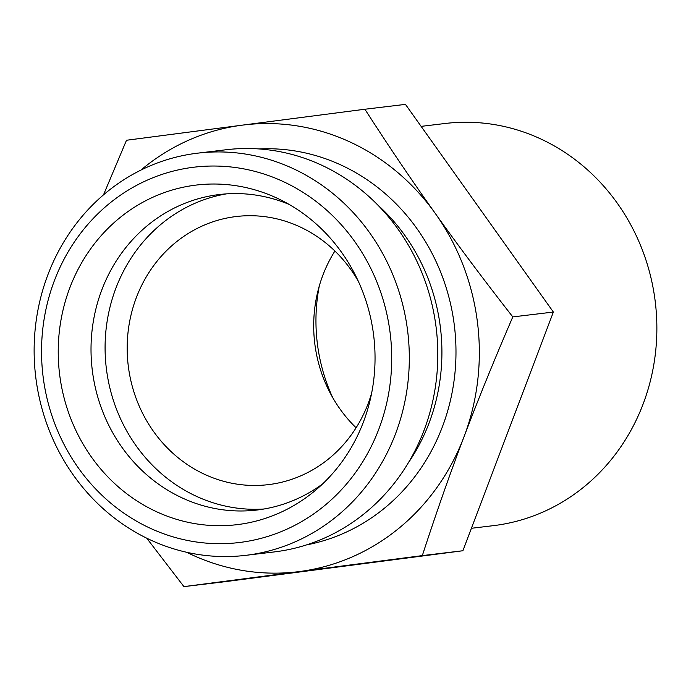 <?xml version="1.0" encoding="UTF-8"?>
<svg xmlns="http://www.w3.org/2000/svg" width="691" height="691" viewBox="0 0 691 691"><rect width="100%" height="100%" fill="white"/><g stroke="black" fill="none" stroke-linecap="round" stroke-linejoin="round"><path stroke-width="1.04" d="M421.13 126.367L445.168 123.482A202.523 187.373 83.2 0 1 655.318 302.261A202.523 187.373 83.2 0 1 493.391 525.652L471.4 528.287M319.302 285.919A171.023 158.23 -96.8 0 0 332.691 397.575M361.885 563.83L274.94 574.912L361.859 563.631M303.729 571.258L359.285 564.167L303.72 571.189M356.098 427.789A135.013 124.916 83.2 0 1 334.902 251.032M186.665 552.273A225.024 208.198 -96.8 0 0 299.488 571.552L183.927 586.624L224.497 581.762L462.892 550.744L553.37 312.047L405.462 104.376L364.891 109.238C388.981 146.673 412.467 181.422 435.33 213.493C458.15 245.573 483.976 280.045 512.8 316.91C494.246 359.899 477.999 399.821 464.05 436.677C450.048 473.551 436.133 513.188 422.322 555.607L299.609 571.535A225.024 208.198 -96.8 0 0 464.05 436.677A225.024 208.198 -96.8 0 0 435.33 213.493A225.024 208.198 -96.8 0 0 242.178 125.166L364.891 109.238M553.37 312.047L512.8 316.91M462.892 550.744L422.322 555.607M103.503 194.845L126.496 140.256L242.178 125.166A225.024 208.198 -96.8 0 0 140.843 170.133M183.927 586.624L146.734 538.185M289.184 204.45A158.87 146.984 -96.8 0 0 219.263 194.542A158.87 146.984 -96.8 0 0 217.985 194.698A158.87 146.984 -96.8 0 0 92.318 370.462A158.87 146.984 -96.8 0 0 257.087 510.018A158.87 146.984 -96.8 0 0 258.356 509.854A158.87 146.984 -96.8 0 0 322.68 483.855M194.905 185.231A171.023 158.23 83.2 0 1 280.641 199.88A171.023 158.23 83.2 0 1 315.467 490.316A171.023 158.23 83.2 0 1 238.369 524.495A171.023 158.23 83.2 0 1 59.72 375.178A171.023 158.23 83.2 0 1 194.905 185.231M226.32 193.877A158.87 146.984 -96.8 0 0 106.302 368.087A158.87 146.984 -96.8 0 0 264.1 508.991M358.309 281.246A135.013 124.916 -96.8 0 0 236.167 216.533A135.013 124.916 -96.8 0 0 235.087 216.672A135.013 124.916 -96.8 0 0 128.284 366.049A135.013 124.916 -96.8 0 0 268.315 484.641A135.013 124.916 -96.8 0 0 269.395 484.512A135.013 124.916 -96.8 0 0 371.698 392.894M197.609 153.169L226.104 149.748A202.523 187.373 83.2 0 1 436.151 327.646A202.523 187.373 83.2 0 1 275.951 551.712A202.523 187.373 83.2 0 1 274.327 551.919L245.832 555.331A202.523 187.373 -96.8 0 0 247.456 555.132A202.523 187.373 -96.8 0 0 407.655 331.067A202.523 187.373 -96.8 0 0 197.609 153.169A202.523 187.373 -96.8 0 0 35.682 376.56A202.523 187.373 -96.8 0 0 245.832 555.331M240.649 542.349A189.023 174.883 83.2 0 1 54.425 280.563A189.023 174.883 83.2 0 1 354.829 241.669A189.023 174.883 83.2 0 1 240.649 542.349M306.459 544.923A199.82 184.877 -96.8 0 0 454.453 326.342A199.82 184.877 -96.8 0 0 258.978 148.945M377.321 204.579A189.023 174.883 83.2 0 1 408.295 462.892"/></g></svg>

